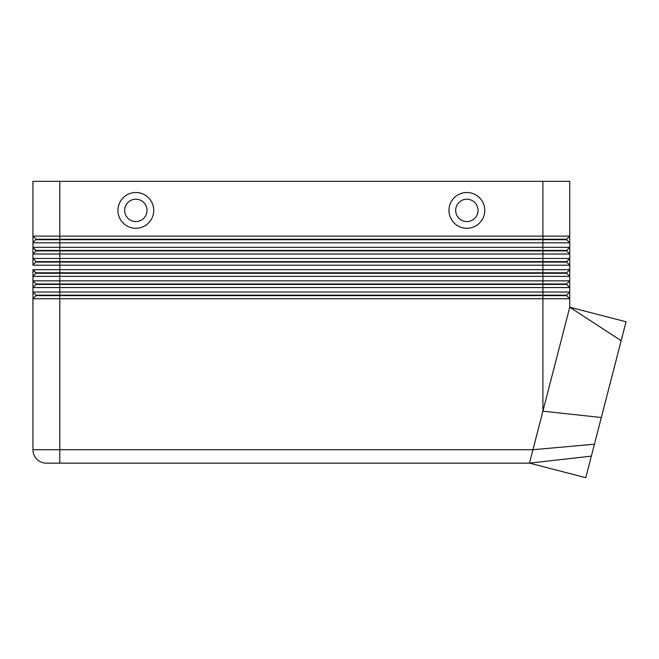 <?xml version="1.0" encoding="UTF-8"?>
<svg xmlns="http://www.w3.org/2000/svg" width="659" height="659" viewBox="0 0 659 659"><rect width="100%" height="100%" fill="white"/><g stroke="black" fill="none" stroke-linecap="round" stroke-linejoin="round"><path stroke-width="0.99" d="M36.08 239.695L566.616 239.695L569.747 242.833L569.747 247.306L32.95 247.306L36.08 250.881L566.616 250.881L569.747 254.012L569.747 236.12L566.616 239.25L36.08 239.25L32.95 242.833L569.747 242.833M569.747 247.306L566.616 250.436L542.901 250.436L542.901 236.12L569.747 236.12L569.747 181.324L542.901 181.324L542.901 236.12L32.95 236.12L32.95 247.306L36.08 250.436L59.788 250.436L59.788 181.324L32.95 181.324L32.95 236.12L32.95 181.324M569.747 269.671L569.747 258.485L566.616 261.615L36.08 261.615L32.95 265.198L569.747 265.198L566.616 262.068L569.747 265.198L569.747 269.671L32.95 269.671L32.95 276.376L36.08 273.246L32.95 276.376L569.747 276.376L569.747 269.671L566.616 272.801L36.08 272.801L32.95 269.671L36.08 273.246L566.616 273.246L569.747 276.376L569.747 280.849L566.616 283.988L36.08 283.988L36.08 284.433L542.901 284.433L542.901 287.563L569.747 287.563L569.747 280.849L32.95 280.849L36.08 283.988L32.95 280.849L32.95 287.563L542.901 287.563L542.901 292.036L32.95 292.036L36.08 295.166L32.95 292.036L32.95 298.749L569.747 298.749L569.747 292.036L542.901 292.036L542.901 295.166L36.08 295.166L36.08 295.611L566.616 295.611L569.747 298.749L569.747 307.218L621.157 340.687L585.793 477.676L529.482 463.137L532.95 449.718L32.95 449.718L32.95 298.749L32.95 449.718A13.419 13.419 0 0 0 36.879 459.208A13.419 13.419 0 0 1 32.95 449.718M36.08 262.068L542.901 262.068L542.901 284.433L566.616 284.433L569.747 287.563L569.747 292.036L566.616 295.166L542.901 295.166L542.901 411.167L569.747 307.218L626.05 321.765L621.157 340.687M36.08 250.881L32.95 254.012L569.747 254.012L569.747 258.485L32.95 258.485L32.95 265.198M46.369 463.137A13.419 13.419 0 0 1 36.879 459.208A13.419 13.419 0 0 0 46.369 463.137L529.482 463.137L59.788 463.137L59.788 250.436L542.901 250.436L542.901 262.068L566.616 262.068L566.616 261.615M36.08 284.433L32.95 287.563L32.95 292.036L32.95 287.563M36.08 295.611L32.95 298.749M620.276 344.122L591.568 455.303L620.276 344.122M466.86 199.216A11.187 11.187 0 0 0 455.674 210.402A11.187 11.187 0 0 0 466.86 221.581A11.187 11.187 0 0 0 478.039 210.402A11.187 11.187 0 0 0 466.86 199.216A11.187 11.187 0 0 0 455.674 210.402A11.187 11.187 0 0 0 466.86 221.581A11.187 11.187 0 0 0 478.039 210.402A11.187 11.187 0 0 0 466.86 199.216M466.86 228.294A17.892 17.892 0 0 1 448.968 210.402A17.892 17.892 0 0 1 466.86 192.502A17.892 17.892 0 0 1 484.752 210.402A17.892 17.892 0 0 1 466.86 228.294M135.836 228.294A17.892 17.892 0 0 1 117.945 210.402A17.892 17.892 0 0 1 135.836 192.502A17.892 17.892 0 0 1 153.728 210.402A17.892 17.892 0 0 1 135.836 228.294M135.836 221.581A11.187 11.187 0 0 1 124.65 210.402A11.187 11.187 0 0 1 135.836 199.216A11.187 11.187 0 0 1 147.015 210.402A11.187 11.187 0 0 1 135.836 221.581M529.482 463.137L591.354 456.135L591.568 455.303M594.434 444.199L532.95 449.718L542.901 411.167L601.321 417.526M36.08 261.615L32.95 258.485L32.95 254.012L32.95 258.485M32.95 276.376L32.95 280.849L32.95 276.376M32.95 242.833L32.95 254.012M566.616 295.166L566.616 295.611M566.616 283.988L566.616 284.433M566.616 272.801L566.616 273.246M566.616 250.436L566.616 250.881M569.747 258.485L569.747 254.012M569.747 280.849L569.747 276.376M32.95 236.12L36.08 239.25L32.95 236.12M59.788 181.324L542.901 181.324M566.616 239.25L566.616 239.695"/></g></svg>
